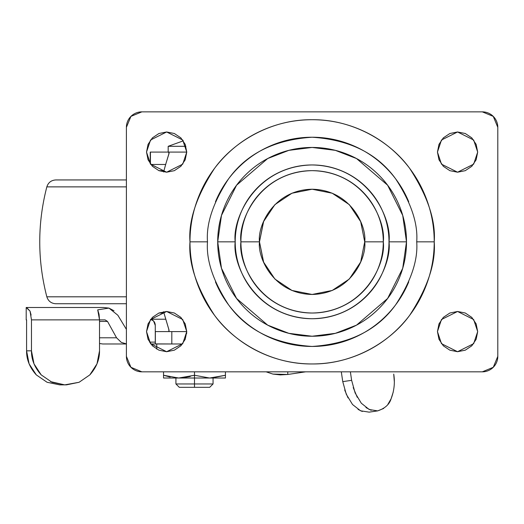 <?xml version="1.0" encoding="UTF-8"?>
<svg xmlns="http://www.w3.org/2000/svg" width="524" height="524" viewBox="0 0 524 524"><rect width="100%" height="100%" fill="white"/><g stroke="black" fill="none" stroke-linecap="round" stroke-linejoin="round"><path stroke-width="0.79" d="M194.489 387.308L209.711 387.308L179.274 387.308L194.489 387.308L194.489 383.954L194.489 387.308M209.711 387.308L213.058 383.954L194.489 383.954L213.058 383.954L213.058 378.02M210.281 378.02L225.438 375.263L225.438 378.02L210.321 378.02L225.438 378.02L225.438 371.83L225.438 375.263L210.321 378.02L194.489 378.02L194.489 383.954L194.489 375.263L179.372 378.02L209.607 378.02L194.489 375.263L194.489 378.02L178.664 378.02L163.54 375.263L163.54 371.83L163.54 378.02L178.664 378.02L163.54 378.02L163.54 375.263L170.149 377.064M168.184 146.307L185.909 146.307L168.184 146.307L183.321 140.838L168.184 146.307L168.184 152.084M211.427 377.994L225.169 375.348M181.566 377.942L190.271 376.507M179.274 387.308L175.92 383.954L194.489 383.954L175.92 383.954L175.92 378.02M225.438 375.263L225.438 371.83L225.438 375.263L209.607 378.02L194.489 375.263L194.489 371.83L194.489 375.263L178.664 378.02L163.54 375.263L163.54 371.83L163.54 375.263L178.697 378.02M168.695 328.915L163.58 311.708L169.082 330.31L168.957 331.207L168.793 329.301L168.957 331.207L168.486 331.6L155.34 331.6L168.486 331.6L168.957 331.207L168.721 329L163.58 311.708M150.434 152.084L186.754 152.084L150.434 152.084L150.434 164.019L150.434 152.084M186.754 331.6L168.486 331.6L186.754 331.6L182.732 343.665L166.639 351.715L150.539 343.665L146.517 331.594L148.05 339.297L152.412 345.82L158.936 350.183L166.639 351.715L174.335 350.183L180.859 345.82L185.221 339.297L186.754 331.594L185.221 323.898L180.859 317.374L174.335 313.011L166.639 311.479L158.936 313.011L152.412 317.374L148.05 323.898L146.517 331.594L150.539 319.529L166.639 311.479L182.732 319.529L186.754 331.594M150.683 319.332A6.19 5.699 -90 0 1 155.268 325.404L155.268 342.12L149.484 342.12L155.268 342.12L155.268 325.404L153.604 321.029L150.689 319.326M150.774 164.464L165.663 164.464L150.774 164.464M168.957 152.477L168.8 154.37L168.957 152.477L168.486 152.084L169.075 153.375L165.99 163.357L169.095 153.126M165.663 319.221L150.774 319.221L165.663 319.221M163.58 171.977L165.99 163.357L163.599 171.977M259.485 241.839C257.369 226.453 273.155 189.943 312.101 189.23C351.041 189.943 366.833 226.453 364.717 241.839L360.709 221.704L349.305 204.635L332.236 193.232L312.101 189.23L291.966 193.232L274.897 204.635L263.493 221.704L259.485 241.839L263.493 261.974L274.897 279.043L291.966 290.453L312.101 294.455L332.236 290.453L349.305 279.043L360.709 261.974L364.717 241.839C366.833 257.232 351.041 293.741 312.101 294.455C273.155 293.741 257.369 257.232 259.485 241.839L263.683 221.252L259.485 241.839L240.916 241.839L259.485 241.839L263.683 262.426L259.485 241.839M207.491 241.839C206.096 223.656 213.065 202.736 228.412 179.077C246.581 153.689 274.478 139.738 312.101 137.229C349.724 139.738 377.621 153.689 395.79 179.077C411.13 202.736 418.106 223.656 416.711 241.839L434.219 241.839C435.85 220.617 427.708 196.192 409.794 168.571C391.055 142.345 353.556 119.236 312.101 119.721C270.646 119.236 233.147 142.345 214.408 168.571C196.493 196.192 188.352 220.617 189.983 241.839L207.491 241.839L189.983 241.839C189.983 258.037 193.081 273.613 199.277 288.573C205.474 303.534 214.296 316.738 225.752 328.194C237.202 339.644 250.407 348.467 265.367 354.663C280.327 360.859 295.909 363.957 312.101 363.957C328.293 363.957 343.875 360.859 358.835 354.663C373.795 348.467 387 339.644 398.45 328.194C409.899 316.738 418.728 303.534 424.925 288.573C431.121 273.613 434.219 258.037 434.219 241.839C434.219 225.648 431.121 210.072 424.925 195.111C418.728 180.145 409.899 166.94 398.45 155.49C387 144.041 373.795 135.218 358.835 129.015C343.875 122.819 328.293 119.721 312.101 119.721C295.909 119.721 280.327 122.819 265.367 129.015C250.407 135.218 237.202 144.041 225.752 155.49C214.296 166.94 205.474 180.145 199.277 195.111C193.081 210.072 189.983 225.648 189.983 241.839C188.352 263.068 196.493 287.493 214.408 315.114C233.147 341.34 270.646 364.442 312.101 363.957C353.556 364.442 391.055 341.34 409.794 315.114C427.708 287.493 435.85 263.068 434.219 241.839L416.711 241.839C418.106 260.022 411.13 280.949 395.79 304.608C377.621 329.996 349.724 343.947 312.101 346.449C274.478 343.947 246.581 329.996 228.412 304.608C213.065 280.949 206.096 260.022 207.491 241.839M291.58 193.395L292.346 193.074L291.58 193.395M311.747 189.23L312.448 189.23L311.747 189.23M331.98 193.127L332.491 193.336L331.98 193.127M360.676 221.619L364.717 241.839L383.286 241.839C386.149 221.017 364.789 171.63 312.101 170.654C259.413 171.63 238.053 221.017 240.916 241.839C240.916 251.284 242.723 260.363 246.332 269.081C249.948 277.805 255.09 285.501 261.764 292.176C268.439 298.85 276.135 303.992 284.859 307.608C293.578 311.223 302.662 313.024 312.101 313.024C321.539 313.024 330.618 311.223 339.342 307.608C348.06 303.992 355.763 298.85 362.438 292.176C369.112 285.501 374.254 277.805 377.87 269.081C381.479 260.363 383.286 251.284 383.286 241.839C383.286 232.401 381.479 223.322 377.87 214.598C374.254 205.88 369.112 198.183 362.438 191.509C355.763 184.834 348.06 179.686 339.342 176.077C330.618 172.462 321.539 170.654 312.101 170.654C302.662 170.654 293.578 172.462 284.859 176.077C276.135 179.686 268.439 184.834 261.764 191.509C255.09 198.183 249.948 205.88 246.332 214.598C242.723 223.322 240.916 232.401 240.916 241.839C238.053 262.662 259.413 312.055 312.101 313.024C364.789 312.055 386.149 262.662 383.286 241.839L364.717 241.839L360.676 262.052L364.717 241.839L360.676 221.619M406.5 241.839L402.72 215.41L387.616 185.201L356.523 158.549L335.334 150.349L312.101 147.447L288.862 150.349L267.679 158.549L236.579 185.201L221.482 215.41L217.702 241.839L235.211 241.839C232.119 219.353 255.188 166.003 312.101 164.955C369.014 166.003 392.083 219.353 388.991 241.839L406.5 241.839C406.5 229.322 404.102 217.283 399.314 205.716C394.52 194.155 387.701 183.944 378.852 175.095C369.996 166.239 359.791 159.42 348.224 154.632C336.657 149.838 324.618 147.447 312.101 147.447C299.584 147.447 287.538 149.838 275.978 154.632C264.41 159.42 254.206 166.239 245.35 175.095C236.501 183.944 229.682 194.155 224.888 205.716C220.1 217.283 217.702 229.322 217.702 241.839C217.702 254.356 220.1 266.402 224.888 277.969C229.682 289.53 236.501 299.741 245.35 308.59C254.206 317.439 264.41 324.264 275.978 329.052C287.538 333.84 299.584 336.238 312.101 336.238C324.618 336.238 336.657 333.84 348.224 329.052C359.791 324.264 369.996 317.439 378.852 308.59C387.701 299.741 394.52 289.53 399.314 277.969C404.102 266.402 406.5 254.356 406.5 241.839L388.991 241.839C388.991 252.037 387.039 261.843 383.136 271.268C379.232 280.687 373.678 288.999 366.473 296.211C359.261 303.422 350.942 308.977 341.524 312.88C332.105 316.778 322.299 318.73 312.101 318.73C301.903 318.73 292.097 316.778 282.678 312.88C273.253 308.977 264.941 303.422 257.729 296.211C250.524 288.999 244.963 280.687 241.066 271.268C237.162 261.843 235.211 252.037 235.211 241.839C235.211 231.647 237.162 221.835 241.066 212.417C244.963 202.998 250.524 194.679 257.729 187.474C264.941 180.263 273.253 174.708 282.678 170.804C292.097 166.901 301.903 164.955 312.101 164.955C322.299 164.955 332.105 166.901 341.524 170.804C350.942 174.708 359.261 180.263 366.473 187.474C373.678 194.679 379.232 202.998 383.136 212.417C387.039 221.835 388.991 231.647 388.991 241.839C392.083 264.332 369.014 317.682 312.101 318.73C255.188 317.682 232.119 264.332 235.211 241.839L217.702 241.839L221.482 268.275L236.579 298.477L267.679 325.135L288.862 333.336L312.101 336.238L335.334 333.336L356.523 325.135L387.616 298.477L402.72 268.275L406.5 241.839M186.754 152.084L182.732 164.156L166.639 172.206L150.539 164.156L146.517 152.084L148.05 159.787L152.412 166.311L158.936 170.673L166.639 172.206L174.335 170.673L180.859 166.311L185.221 159.787L186.754 152.084L185.221 144.388L180.859 137.864L174.335 133.502L166.639 131.969L158.936 133.502L152.412 137.864L148.05 144.388L146.517 152.084L150.539 140.019L166.639 131.969L182.732 140.019L186.754 152.084M477.685 152.084L473.657 164.156L457.563 172.206L441.47 164.156L437.448 152.084L438.981 159.787L443.337 166.311L449.867 170.673L457.563 172.206L465.266 170.673L471.79 166.311L476.152 159.787L477.685 152.084L476.152 144.388L471.79 137.864L465.266 133.502L457.563 131.969L449.867 133.502L443.337 137.864L438.981 144.388L437.448 152.084L441.47 140.019L457.563 131.969L473.657 140.019L477.685 152.084M332.491 290.348L331.98 290.558L332.491 290.348M312.448 294.455L311.747 294.455L312.448 294.455M292.346 290.61L291.58 290.289L292.346 290.61M477.685 331.594L473.657 343.665L457.563 351.715L441.47 343.665L437.448 331.594L438.981 339.297L443.337 345.82L449.867 350.183L457.563 351.715L465.266 350.183L471.79 345.82L476.152 339.297L477.685 331.594L476.152 323.898L471.79 317.374L465.266 313.011L457.563 311.479L449.867 313.011L443.337 317.374L438.981 323.898L437.448 331.594L441.47 319.529L457.563 311.479L473.657 319.529L477.685 331.594M482.322 111.854A15.478 15.478 0 0 1 497.8 127.325L497.8 356.359A15.478 15.478 0 0 1 482.322 371.83L141.873 371.83A15.478 15.478 0 0 1 126.402 356.359L126.402 127.325A15.478 15.478 0 0 1 141.873 111.854L482.322 111.854L493.267 116.387L497.8 127.325L497.8 356.359L493.267 367.298L482.322 371.83L141.873 371.83L130.935 367.298L126.402 356.359L126.402 127.325L130.935 116.387L141.873 111.854L482.322 111.854M215.456 201.806C220.761 188.994 228.32 177.682 238.132 167.87C247.937 158.058 259.249 150.499 272.067 145.194C284.886 139.882 298.228 137.229 312.101 137.229C325.974 137.229 339.316 139.882 352.135 145.194C364.946 150.499 376.265 158.058 386.07 167.87C395.882 177.682 403.441 188.994 408.746 201.806M408.746 281.873C403.441 294.691 395.882 306.003 386.07 315.815C376.265 325.62 364.946 333.179 352.135 338.491C339.316 343.796 325.974 346.449 312.101 346.449C298.228 346.449 284.886 343.796 272.067 338.491C259.249 333.179 247.937 325.62 238.132 315.815C228.32 306.003 220.761 294.691 215.456 281.873M163.933 313.024L158.896 313.024L163.933 313.024M158.896 170.654L163.933 170.654L158.896 170.654M55.813 179.942L126.402 179.942L55.813 179.942C51.254 180.223 48.26 182.535 46.833 186.872L126.402 186.872L46.833 186.872C37.387 223.519 37.387 260.166 46.833 296.813L126.402 296.813L46.833 296.813C48.26 301.149 51.254 303.462 55.813 303.743L126.402 303.743L55.813 303.743M186.662 331.6L186.662 333.506L186.662 331.6M41.213 374.896C34.61 367.54 31.361 359.516 31.473 350.825L34.001 363.853L41.213 374.896L52 382.278L64.727 384.871L79.091 382.278L89.827 374.896L96.992 363.853L99.514 350.825L99.514 319.876L31.473 319.876L31.473 350.825L26.58 350.825L26.58 319.876L26.58 350.825L31.473 350.825L31.473 319.876L30.038 311.118L26.2 307.496L26.2 319.876L26.58 319.876L26.2 319.876L26.2 307.496L103.51 307.496L26.573 307.496L30.038 311.118L31.106 315.101M31.473 319.876L105.075 319.876L107.505 321.422L99.514 321.422L107.505 321.422L116.564 337.79L121.319 342.395L126.402 343.908L121.319 342.395L116.564 337.79L107.505 321.422L105.075 319.876L99.514 319.876L97.713 309.854L99.036 314.249L99.514 319.876L99.514 350.825C99.619 359.516 96.39 367.54 89.827 374.896L79.091 382.278L66.437 384.871L59.795 384.871L64.727 384.871L50.579 381.636M114.003 310.784L108.966 308.092L103.51 307.496L108.966 308.092L97.713 309.854L108.966 308.092L117.841 315.232L126.402 329.373L117.841 315.232M99.514 343.502L102.73 343.98L126.402 343.98L102.73 343.98L99.514 343.489M116.564 337.79L99.514 337.79L116.564 337.79M150.774 343.98L182.496 343.98L171.813 343.98L171.813 331.6L171.813 343.98L155.34 343.901L155.34 331.6L155.34 343.901L155.268 342.12L155.34 343.901L157.154 343.98L150.774 343.98M266.133 371.83L272.906 374.077L287.781 374.47L287.761 371.83L287.781 374.47L305.616 371.83L287.781 374.47L280.307 374.902L272.906 374.077L266.1 371.83M31.689 307.496L26.2 307.496M47.088 382.278L36.307 374.896C29.717 367.54 26.475 359.516 26.58 350.825L29.108 363.853L36.307 374.896L47.088 382.278L59.762 384.871M394.31 381.485L393.727 374.097C395.083 382.546 394.205 390.786 391.081 398.823L393.269 391.965M387.904 404.325L391.081 398.823C389.417 404.404 384.944 408.425 377.653 410.888L369.132 412.146L360.564 410.796L352.541 404.521L346.285 394.284L342.755 381.636L351.624 380.319L350.373 371.83L351.624 380.319L355.134 392.974L361.311 403.225L369.224 409.513L377.653 410.888L383.679 408.451M342.755 381.636L341.301 371.83L342.755 381.636L351.624 380.319M371.182 410.299L365.949 407.574M357.237 397.297L353.209 387.564M344.687 389.994L348.015 397.88M358.03 409.395L362.274 411.478M156.735 349.108L156.735 343.98M150.231 163.737L150.231 152.084"/></g></svg>
